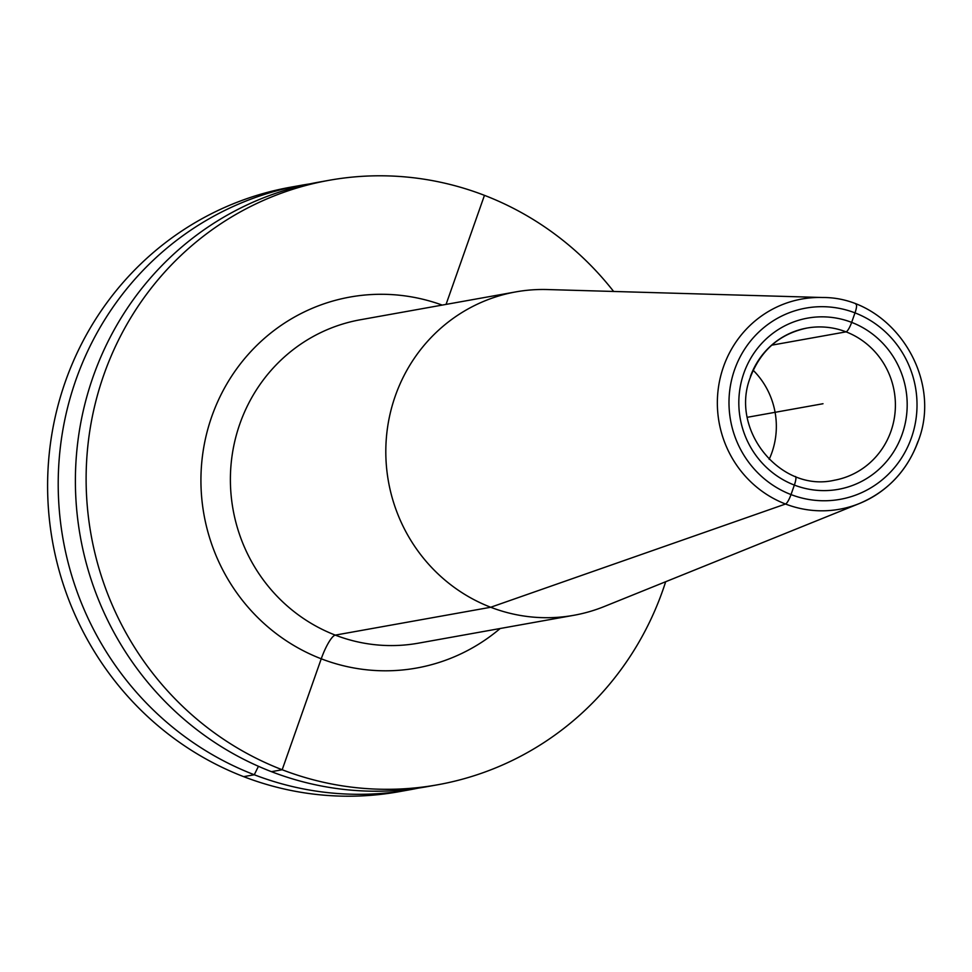 <?xml version="1.0" encoding="UTF-8"?>
<svg xmlns="http://www.w3.org/2000/svg" width="972" height="972" viewBox="0 0 972 972"><rect width="100%" height="100%" fill="white"/><g stroke="black" fill="none" stroke-linecap="round" stroke-linejoin="round"><path stroke-width="1.46" d="M309.837 183.89A307.067 296.885 79.8 0 0 301.223 185.3L290.628 187.195A307.067 296.885 -100.2 0 0 48.6 460.764A307.067 296.885 -100.2 0 0 243.668 776.652A307.067 296.885 79.8 0 0 398.994 791.706L409.589 789.799A307.067 296.885 79.8 0 0 418.167 788.134M301.223 185.3A307.067 296.885 79.8 0 0 59.207 458.857A307.067 296.885 79.8 0 0 254.275 774.757A307.067 296.885 79.8 0 0 409.589 789.799M613.636 291.466A307.067 296.885 79.8 0 0 484.457 195.348A307.067 296.885 79.8 0 0 329.131 180.294L318.415 182.214A307.067 296.885 79.8 0 0 76.387 455.771A307.067 296.885 79.8 0 0 271.455 771.671A307.067 296.885 79.8 0 0 426.781 786.725L437.509 784.805A307.067 296.885 79.8 0 0 665.674 581.73M329.131 180.294A307.067 296.885 79.8 0 0 87.116 453.851A307.067 296.885 79.8 0 0 282.184 769.751A307.067 296.885 79.8 0 0 437.509 784.805M604.244 606.528A164.28 158.837 -100.2 0 1 573.808 615.3A164.28 158.837 -100.2 0 1 423.549 558.28A164.28 158.837 -100.2 0 1 395.3 395.944A164.28 158.837 79.8 0 1 515.828 291.892A164.28 158.837 79.8 0 1 547.418 289.547L822.397 297.505A106.786 103.239 79.8 0 0 723.52 366.663A106.786 103.239 -100.2 0 0 748.938 480.034A106.786 103.239 -100.2 0 0 859.333 503.545L604.244 606.528M753.191 370.283A77.31 74.747 -100.2 0 1 771.877 452.636A77.31 74.747 79.8 0 1 769.156 459.343M823.005 403.732L747.322 417.292M791.014 494.578L794.355 485.077A9.659 2.126 -68.9 0 0 795.4 476.499A9.659 2.126 -68.9 0 1 794.355 485.077L791.014 494.578A9.659 2.126 -68.9 0 1 785.534 504.018A9.659 2.126 -68.9 0 0 791.014 494.578M771.744 345.169L846.041 331.853A9.659 2.126 -68.9 0 0 851.654 322.376L854.996 312.875A9.659 2.126 -68.9 0 0 855.87 304.26M446.063 304.394L484.457 195.348M243.668 776.652L254.275 774.757L258.443 766.301L254.275 774.757L243.668 776.652M271.455 771.671L282.184 769.751L321.246 658.797A24.154 5.322 111.1 0 1 335.279 635.117L490.702 607.257L785.534 504.018L490.702 607.257L335.279 635.117A24.154 5.322 111.1 0 0 321.246 658.797L282.184 769.751L271.455 771.671M442.187 305.087A188.447 182.189 79.8 0 0 211.811 416.417A188.447 182.189 -100.2 0 0 278.624 635.421A188.447 182.189 -100.2 0 0 500.167 628.507M515.828 291.892L360.405 319.752A164.28 158.837 79.8 0 0 239.877 423.804A164.28 158.837 -100.2 0 0 268.138 586.14A164.28 158.837 -100.2 0 0 418.385 643.172L573.808 615.3M917.884 441.616A106.786 103.239 -100.2 0 1 859.333 503.545C887.594 491.516 907.18 470.813 918.09 441.458C943.776 376.541 890.96 296.825 822.397 297.505M734.601 369.639A97.127 93.907 79.8 0 0 791.014 494.578A97.127 93.907 79.8 0 0 911.408 437.813A97.127 93.907 79.8 0 0 854.996 312.875A97.127 93.907 79.8 0 0 734.601 369.639M902.162 434.253A86.97 84.09 -100.2 0 1 794.355 485.077A86.97 84.09 -100.2 0 1 743.847 373.199A86.97 84.09 -100.2 0 1 851.654 322.376A86.97 84.09 -100.2 0 1 902.162 434.253M806.93 328.062A77.31 74.747 79.8 0 1 877.643 354.902A77.31 74.747 79.8 0 1 890.935 431.301A77.31 74.747 -100.2 0 1 834.219 480.265C780.504 492.719 729.158 429.758 750.53 376.844C760.942 350.114 779.738 333.858 806.93 328.062A77.31 74.747 79.8 0 0 750.396 376.504"/></g></svg>
